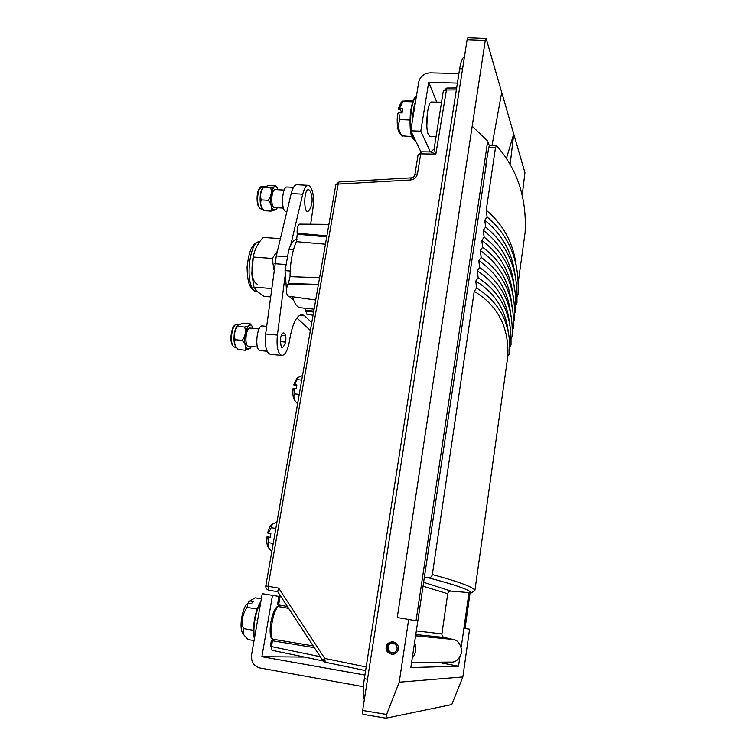 <?xml version="1.0" encoding="UTF-8"?>
<svg xmlns="http://www.w3.org/2000/svg" width="756" height="756" viewBox="0 0 756 756"><rect width="100%" height="100%" fill="white"/><g stroke="black" fill="none" stroke-linecap="round" stroke-linejoin="round"><path stroke-width="1.13" d="M313.768 311.141L305.415 310.158L307.04 314.354M305.415 310.158L305.008 308.231M300.614 307.768L300.16 307.72C296.966 307.125 294.386 303.458 292.411 296.739M318.427 284.407L288.405 283.472L288.008 283.991C285.834 289.255 285.863 293.3 288.093 296.135L288.178 296.144M288.405 283.472L290.039 276.658L319.59 277.745M290.039 276.658C290.191 262.814 292.288 251.143 296.324 241.646L297.259 234.209L326.724 236.874M325.449 244.197L296.324 241.646M297.259 234.209L297.146 233.15C296.957 227.972 297.788 224.967 299.641 224.126L328.907 224.371M456.359 89.879L445.983 89.964L443.318 91.032L434.124 148.998L435.834 154.111L420.705 153.855L417.51 173.748L414.902 174.57C414.316 176.639 413.06 177.726 411.132 177.84L410.451 179.975L338.149 184.067L268.106 586.24L268.711 590.115L277.745 591.74L268.72 590.115C266.603 589.519 265.639 588.111 265.81 585.891L335.806 184.842M265.81 585.891L278.68 588.13L277.669 591.627M277.632 591.57L322.803 660.602L325.165 662.228L365.602 670.61L325.165 662.228L324.768 658.438L322.821 660.64M270.45 646.314L271.451 646.569L271.999 650.292L323.048 660.942L271.999 650.292M271.432 640.587L272.443 640.786L272.462 639.141L313.182 645.898M314.326 647.646L272.443 640.786L271.451 646.569L320.251 656.709M271.347 638.253L272.462 639.141C269.202 632.848 272.831 611.916 278.066 606.539L278.605 604.961L287.393 606.482M276.687 607.049L278.066 606.539L288.612 608.353M277.594 604.781L278.605 604.961L280.23 595.53M441.551 102.173L431.733 102.032C427.603 100.52 424.834 127.896 428.416 134.681L430.126 136.326M443.3 91.155L446.758 88.046L435.834 154.111L430.627 151.937L421.612 151.786L418.077 154.838M414.883 174.664L418.096 154.725L420.705 153.855L421.612 151.786M338.981 181.969L335.825 184.766L338.149 184.067L338.981 181.969L411.094 177.849M470.1 592.713L465.044 628.482L469.58 629.2L465.063 628.387M416.046 620.733L397.269 617.51L416.046 620.733L487.714 141.079L472.188 126.271L485.286 40.437L486.013 38.556L486.316 39.047L524.947 172.755L522.141 195.936M506.548 158.013L513.74 133.963L510.215 163.891M487.714 141.079L489.264 145.577M397.269 617.51L472.188 126.271M451.786 704.564L462.861 676.951L399.225 682.205L386.599 714.467L385.929 718.2L451.786 704.564M385.862 718.172L362.946 714.354L362.644 710.479L386.599 714.467M396.73 645.926L397.42 644.717M386.231 647.004C386.325 644.169 388.499 642.402 392.751 641.683C397.202 643.469 399.036 645.917 398.232 649.035C398.157 651.785 396.059 653.562 391.92 654.384C387.318 652.664 385.418 650.207 386.231 647.004M485.286 40.437L467.123 39.671L362.644 710.479M408.656 619.57L399.225 682.205M492.033 145.398L501.719 92.374M467.123 39.671L467.888 37.8L485.966 38.556M462.861 676.951L469.58 629.2M486.798 160.924L410.829 667.576L458.552 666.197L459.78 657.522M461.273 647.013L468.975 592.619M458.552 666.197L437.563 662.218M424.267 577.471L428.331 577.811C430.485 577.801 431.827 576.724 432.347 574.569C458.183 581.553 472.377 586.769 474.938 590.2L471.659 592.846L450.954 591.097C449.215 591.116 448.138 591.995 447.722 593.734L441.901 633.906C441.806 635.73 442.6 636.921 444.273 637.478L453.08 639.463C457.796 640.001 460.725 644.074 461.859 651.681C459.563 659.166 455.849 662.643 450.689 662.105L411.595 662.445M471.659 592.846C468.928 589.576 454.488 584.568 428.331 577.811M509.837 353.458L507.862 356.095C509.005 327.168 497.788 305.585 474.239 291.344L476.639 288.093C499.225 302.013 510.281 322.774 509.827 350.378L509.837 353.458M508.523 335.154C506.832 311.548 495.917 293.526 475.76 281.081L478.161 277.83C500.453 292.298 511.415 313.428 511.028 341.221L511.047 344.906L510.035 347.089M476.639 288.093L475.76 281.081M509.686 325.77C507.938 302.05 497.127 283.746 477.272 270.846L479.663 267.615C501.691 282.621 512.54 304.101 512.218 332.073L512.237 336.392L511.245 338.546M478.161 277.83L477.272 270.846M510.858 316.386C509.034 292.563 498.346 273.993 478.784 260.65L481.166 257.418C502.92 272.954 513.664 294.793 513.418 322.925M479.663 267.615L478.784 260.65M513.437 327.887L512.455 330.022M512.02 307.002C510.139 283.094 499.555 264.25 480.287 250.491L482.668 247.269C504.148 263.315 514.789 285.485 514.609 313.787L514.628 319.419L513.655 321.536M481.166 257.418L480.287 250.491M513.173 297.628C511.236 273.625 500.765 254.536 481.78 240.37L484.161 237.157C505.367 253.695 515.913 276.205 515.79 304.659L515.819 310.971L514.855 313.06M482.668 247.269L481.78 240.37M514.335 288.263C512.322 264.175 501.975 244.85 483.273 230.278L485.645 227.074C506.586 244.103 517.038 266.925 516.981 295.539L517 302.542L516.046 304.621M484.161 237.157L483.273 230.278M515.479 278.898C513.418 254.734 503.175 235.173 484.757 220.223L487.129 217.019C507.805 234.53 518.153 257.664 518.162 286.42L518.181 294.141L517.236 296.201M485.645 227.074L484.757 220.223M516.631 269.542C514.505 245.303 504.375 225.524 486.24 210.206L495.482 147.751L488.83 147.316L489.595 145.246L496.465 145.681L495.482 147.751M487.129 217.019L486.24 210.206M518.058 283.642L525.137 232.338C526.866 198.129 517.378 169.287 496.692 145.814L496.465 145.681M474.938 590.2L507.862 356.095M412.237 658.145C416.027 653.439 416.802 648.242 414.562 642.534M488.83 147.316L485.758 165.177M432.347 574.569L474.239 291.344M290.181 271.026L285.04 270.629L288.839 249.603L293.413 249.934M285.04 270.629L286.43 289.179M289.019 296.257L293.413 300M297.08 239.019C294.027 239.491 291.277 243.016 288.839 249.603M389.954 644.055C385.135 647.514 390.436 655.556 395.218 652.012C400.047 648.544 394.717 640.512 389.954 644.055M395.256 653.553C389.217 656.784 383.859 646.862 389.576 643.082C391.532 641.768 393.564 641.664 395.643 642.761M364.316 699.716C362.927 695.369 362.937 688.357 364.345 678.69L459.648 68.815C460.933 61.217 462.483 57.409 464.316 57.39L464.364 57.39M278.936 596.408L262.256 593.687L251.55 654.866C250.973 661.783 253.77 666.159 259.922 667.983L363.438 686.731M304.479 657.068L261.878 656.699L272.5 595.341M364.912 675.051L261.878 656.699M420.903 151.843L410.773 130.816L418.729 82.026C420.26 76.328 424.078 73.275 430.202 72.859L458.901 73.578M436.807 102.107L428.68 82.291L457.418 83.084M427.471 112.134L426.838 126.054M430.381 151.937L420.79 131.213L428.68 82.291M410.773 130.816L420.79 131.213M290.691 245.256L302.731 194.188C304.243 188.263 306.161 185.324 308.505 185.362C312.956 188.225 314.383 196.333 312.786 209.686L310.669 224.22M270.365 354.309L270.185 354.29C266.14 352.428 264.628 345.653 265.649 333.972L276.261 255.953L291.202 193.536C292.733 187.63 294.698 184.7 297.099 184.738L308.231 185.352M311.765 322.614L304.687 315.866L302.305 314.628C297.212 314.846 293.205 322.056 290.285 336.269L289.189 342.43C287.469 350.907 284.993 355.235 281.742 355.433C277.811 353.581 276.356 346.796 277.376 335.078L284.974 276.79M310.385 330.485L296.872 317.945M280.561 338.253C282.262 328.718 287.261 333.075 285.541 342.421C282.205 350.529 280.542 349.14 280.561 338.253M244.651 341.136L244.774 341.655M246.928 330.23L245.388 330.948M246.881 329.304L245.237 329.465M245.133 344.197L246.248 342.903M260.319 350.604L260.187 350.586C254.271 350.434 256.756 324.532 262.549 325.978L266.641 326.346M248.611 346.201L248.507 346.191C244.037 346.059 245.861 327.027 250.245 328.095L259.091 328.917M268.134 547.051L267.889 546.664C266.83 544.547 266.537 541.277 267 536.864L270.213 537.261L270.894 533.377L268.437 533.018L271.149 527.754L275.836 528.425M271.82 551.445L268.72 547.977L268.531 542.704L273.228 543.394M268.531 542.704L267.756 536.902M270.828 533.783L267.681 532.989C268.607 529.219 269.807 526.611 271.272 525.146L271.555 524.9M271.149 527.754L272.34 524.239L276.989 521.857M268.437 533.018L267.681 532.989M294.509 400.066L294.197 399.622C292.941 397.24 292.553 393.564 293.054 388.584L296.248 388.678L296.891 384.984L294.481 384.728L297.117 379.644L301.72 380.136M297.59 403.808L295.35 401.266C293.706 398.573 293.46 396.116 294.613 393.885L299.234 394.386M294.613 393.885L293.829 388.423M296.654 386.325L293.706 384.889L296.73 378.435M297.117 379.644L297.562 377.669L302.513 375.619M294.481 384.728L293.706 384.889M254.054 640.587L247.892 639.519L243.337 634.246L243.366 628.567C241.221 620.978 242.468 613.929 247.108 607.408L247.741 603.43L251.124 603.987L253.232 601.502L249.858 600.944L255.226 597.835L261.349 598.837M243.366 628.567L253.468 630.296M247.108 607.408L257.201 609.081M242.667 633.084L242.364 632.555C239.454 627.537 241.665 611.33 246.144 604.753L247.741 603.43M249.858 600.944L248.27 602.267L248.299 603.524M257.616 620.175L257.059 620.081M401.729 135.815L411.774 136.656M402.268 136.269C398.251 130.712 397.495 125.175 400 119.646L398.762 112.842L402.069 112.956L402.853 108.24L399.537 108.127L402.995 101.512L402.466 101.124L413.211 100.614M402.995 101.512L412.757 101.824M401.899 112.946L400.274 109.573L398.639 109.516L398.317 108.855L400.803 102.863M399.537 108.127L398.317 108.855M400 119.646L410.045 120.024M399.811 133.51L399.272 132.858C397.306 128.936 396.73 122.5 397.543 113.551L398.762 112.842M270.903 203.751L272.434 204.97M272.273 191.826L271.621 191.892M271.102 204.952L272.179 204.092M272.519 193.196L272.084 192.449M286.307 211.491L286.118 211.482C280.57 211.463 281.875 185.73 287.384 187.025L293.517 187.365M274.655 207.569L274.504 207.56C270.308 207.531 271.243 188.622 275.411 189.586L284.218 190.077M309.856 190.588L310.773 192.459C312.814 198.195 312.511 203.751 309.856 209.147C303.099 221.215 303.033 183.415 309.856 190.588M250.132 323.795C250.586 325.061 248.771 326.148 244.708 327.055L237.611 326.394L237.97 325.137L243.101 323.152L250.132 323.795L251.994 326.195M244.708 327.055C246.116 331.704 245.294 336.155 242.222 340.398L235.116 339.709C233.717 335.059 234.549 330.618 237.611 326.394M242.222 340.398C245.464 343.895 246.465 347.174 245.246 350.236L238.187 349.537L236.08 346.834C234.53 344.254 234.209 341.882 235.116 339.709M245.246 350.236L250.16 348.251M235.891 346.56L235.541 346.05C232.706 341.892 233.935 328.926 237.488 325.619L237.639 325.467M253.118 328.359L252.372 326.734C247.363 317.974 241.145 344.49 247.288 348.62L250.33 348.081L251.493 346.484M275.628 185.91C276.176 186.571 274.504 187.129 270.61 187.573L263.627 187.186L268.72 185.522L275.628 185.91L276.866 187.526M270.61 187.573C272.018 191.939 271.234 196.182 268.248 200.302L261.255 199.886C259.856 195.52 260.65 191.287 263.627 187.186M268.248 200.302C271.347 204.044 272.255 207.645 270.969 211.122L264.033 210.697L262.984 209.317C260.707 206.038 260.13 202.901 261.255 199.886M270.969 211.122L276.12 209.582M262.379 208.514L261.963 207.966C259.043 203.988 259.677 190.748 262.956 187.479L263.05 187.384M278.104 189.737L277.301 188.093C272.547 180.183 267.681 204.073 272.963 209.535L276.214 209.478L277.339 207.739M274.022 270.024L272.179 258.448L277.405 251.181M253.884 254.101L253.326 256.823C254.403 250.038 257.664 243.574 263.107 237.431L280.41 238.622M253.326 256.823L251.88 273.54L253.903 287.1L257.342 291.646L264.137 296.371L270.497 296.91M253.903 287.1L271.593 288.546M253.288 257.04L272.179 258.448M257.314 284.265C252.655 281.846 251.058 274.23 252.523 261.415M252.891 258.354L251.833 273.266L252.277 278.255M305.519 311.132L313.598 312.067M288.008 283.991L318.342 284.917M297.146 233.15L326.894 235.891M278.68 588.13L324.768 658.438L366.178 666.972M410.451 179.975C414.231 179.427 416.584 177.358 417.51 173.748M444.273 637.478L415.753 634.558M415.564 635.805L453.08 639.463M416.301 630.901L441.901 633.906M447.722 593.734L422.963 586.183M423.549 582.281L450.954 591.097M459.648 68.815L462.577 68.891M364.345 678.69L367.501 679.257M302.731 194.188L291.202 193.536M287.507 256.775L276.261 255.953M286.108 264.543L274.853 263.693M277.376 335.078L265.649 333.972M285.607 342.09L280.23 341.57M285.655 335.834L281.308 335.418M304.687 315.866L299.423 315.403M256.114 628.784L259.138 611.51M260.716 602.475C255.641 610.583 252.457 628.661 254.574 637.61M254.441 638.338C251.644 629.739 255.254 609.289 260.858 601.663M412.663 119.212C412.993 111.586 413.995 105.453 415.668 100.822M411.094 131.478L412.899 138.518L415.214 140.607M416.339 96.711C412.511 97.779 409.346 117.048 410.914 129.975M412.341 137.979C407.645 129.739 410.877 95.993 416.263 97.137M238.754 324.56L237.091 324.4C231.969 323.058 229.059 344.065 233.982 346.938L235.04 347.344M259.195 207.475C255.953 204.394 256.596 190.172 260.102 187.753M263.948 186.496L262.36 186.401C257.796 185.229 255.632 204.347 259.875 208.373L261.444 209.195M257.475 291.769L256.671 291.703C253.808 291.277 251.389 288.924 249.404 284.662C248.062 281.402 247.278 275.496 247.061 266.934C248.223 257.569 249.726 251.219 251.578 247.892C255.273 243.205 252.835 243.63 259.771 241.646C249.499 240.295 244.632 283.481 254.271 290.512L257.012 291.731M306.964 314.345L313.05 315.224M300.16 307.72L314.109 309.185M288.093 296.135L315.706 300.009M270.346 646.323L271.338 640.549M271.413 638.395C268.125 631.732 271.47 612.587 276.79 606.926M277.499 604.762L279.323 594.15M429.899 136.316L436.08 136.675M434.124 148.998L430.722 151.937M446.758 88.046L456.662 87.961M385.929 718.2L362.946 714.354M513.437 327.896L513.418 322.935M281.742 355.433L270.185 354.29M260.187 350.586L267.104 351.266M248.507 346.191L257.456 347.061M267.889 546.664L268.72 547.977M271.272 525.146L272.34 524.239M294.197 399.622L295.35 401.266M296.541 378.614L297.562 377.669M242.364 632.555L243.337 634.246M260.877 601.54C260.858 601.077 256.53 608.608 254.763 617.907C253.175 627.735 253.062 634.586 254.422 638.47M416.348 96.664C415.743 96.522 414.76 97.694 413.4 100.179C411.33 106.52 410.262 111.897 410.215 116.329C409.686 126.195 410.423 133.51 412.426 138.263L415.498 140.616M400.689 102.977L402.466 101.124M399.272 132.858L401.946 136.089M286.118 211.482L286.893 211.529M274.504 207.56L283.443 208.108M236.524 347.486L233.632 346.824L231.705 343.904C230.419 339.898 230.674 334.823 232.461 328.671C233.557 325.789 235.097 324.362 237.091 324.4M235.541 346.05L236.08 346.834M237.488 325.619L237.97 325.137M262.965 209.289L259.402 208.174L257.579 204.271C256.653 198.63 256.974 193.782 258.552 189.728L262.171 186.392M261.963 207.966L262.984 209.317M262.956 187.479L263.664 186.704"/></g></svg>
